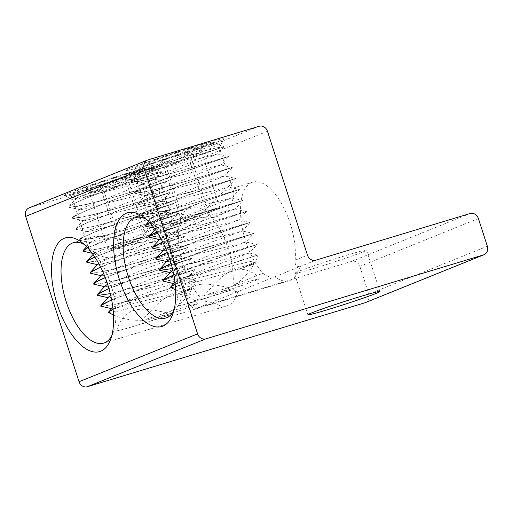 <?xml version="1.0" encoding="UTF-8"?>
<svg xmlns="http://www.w3.org/2000/svg" width="513" height="513" viewBox="0 0 513 513"><rect width="100%" height="100%" fill="white"/><g stroke="black" fill="none" stroke-linecap="round" stroke-linejoin="round"><path stroke-width="0.38" stroke-dasharray="2.56 1.92" d="M362.774 252.011A37.853 1.385 162.1 0 0 366.545 250.132A37.853 1.385 162.1 0 0 330.096 260.444A37.853 1.385 162.1 0 0 294.507 273.403A37.853 1.385 162.1 0 0 322.491 265.779A37.853 1.385 162.1 0 0 362.774 252.011M152.861 174.862A44.336 1.622 162.1 0 0 157.267 172.727A44.336 1.622 162.1 0 0 157.273 172.657A44.336 1.622 162.1 0 0 114.585 184.738A44.336 1.622 162.1 0 0 72.897 199.91A44.336 1.622 162.1 0 0 72.949 199.961A44.336 1.622 162.1 0 0 106.435 190.746A44.336 1.622 162.1 0 0 152.861 174.862M156.645 166.469A51.281 1.879 -17.9 0 1 102.946 184.84A51.281 1.879 -17.9 0 1 64.215 195.498A51.281 1.879 -17.9 0 1 112.379 177.889A51.281 1.879 -17.9 0 1 161.736 163.993A51.281 1.879 -17.9 0 1 156.645 166.469M365.397 302.625A7.176 6.38 68 0 0 368.821 294.122L359.863 266.382A7.176 6.38 68 0 0 351.546 261.406L197.287 308.05A7.176 6.38 -112 0 1 188.97 303.074L148.937 179.133A7.176 6.38 68 0 0 140.62 174.157L29.562 207.733A7.176 6.38 68 0 0 29.074 207.906M218.756 141.383A51.281 1.879 -17.9 0 1 165.058 159.755A51.281 1.879 -17.9 0 1 126.32 170.412A51.281 1.879 -17.9 0 1 174.484 152.81A51.281 1.879 -17.9 0 1 223.848 138.914A51.281 1.879 -17.9 0 1 218.756 141.383M116.707 257.064C101.734 260.803 89.14 249.626 87.056 243.726C86.184 240.963 87.242 238.943 90.217 237.666L91.192 237.327C101.837 233.691 125.903 242.053 145.775 243.027C166.802 243.271 173.24 221.86 171.425 216.473C170.758 214.46 169.168 213.799 166.648 214.511L165.77 214.819C153.881 218.275 136.573 248.901 116.707 257.064M214.973 149.777A44.336 1.622 162.1 0 0 219.372 147.641A44.336 1.622 162.1 0 0 219.384 147.571A44.336 1.622 162.1 0 0 176.696 159.652A44.336 1.622 162.1 0 0 135.009 174.824A44.336 1.622 162.1 0 0 135.054 174.875A44.336 1.622 162.1 0 0 168.546 165.661A44.336 1.622 162.1 0 0 214.973 149.777M178.819 231.985C163.846 235.724 151.252 224.54 149.161 218.641C148.295 215.877 149.354 213.857 152.329 212.581L153.304 212.241C163.942 208.605 188.014 216.967 207.88 217.942C228.907 218.185 235.345 196.774 233.53 191.387C232.87 189.374 231.28 188.72 228.76 189.425L227.875 189.733C215.986 193.189 198.685 223.815 178.819 231.985M146.301 219.327A52.435 23.893 73.2 0 1 149.251 221.186A52.435 23.893 73.2 0 1 175.324 307.422A52.435 23.893 73.2 0 1 173.901 310.596M197.287 308.05L237.795 291.692C234.101 291.891 232.517 289.755 233.043 285.273A52.435 23.893 -106.8 0 0 220.391 230.395A52.435 23.893 -106.8 0 0 190.663 207.246A52.435 23.893 -106.8 0 0 189.733 207.573A52.435 23.893 -106.8 0 0 179.063 246.016A52.435 23.893 -106.8 0 0 200.82 298.29C203.789 301.355 207.752 302.535 212.709 301.824A52.435 23.893 -106.8 0 0 227.131 305.78A52.435 23.893 -106.8 0 0 237.795 291.692L274.821 276.738A52.435 23.893 -106.8 0 0 289.242 280.694A52.435 23.893 -106.8 0 0 299.9 266.606C296.206 266.805 294.622 264.67 295.155 260.187A52.435 23.893 -106.8 0 0 282.503 205.309A52.435 23.893 -106.8 0 0 252.774 182.16A52.435 23.893 -106.8 0 0 251.845 182.487A52.435 23.893 -106.8 0 0 241.174 220.93A52.435 23.893 -106.8 0 0 262.932 273.205C265.901 276.27 269.864 277.45 274.821 276.738L315.816 260.181M178.832 305.761C180.037 299.772 184.751 288.787 196.017 285.241C207.361 281.951 222.892 286.818 235.095 288.748L188.585 303.504L178.832 305.761A44.336 1.622 -17.9 0 0 181.416 305.209A44.336 1.622 -17.9 0 0 235.095 288.748M260.174 278.617C255.442 273.673 244.951 266.766 233.601 270.062C222.341 273.609 212.587 286.626 203.911 295.629C222.007 292.288 240.764 286.613 260.174 278.617A44.336 1.622 -17.9 0 0 203.911 295.629M84.196 244.412A52.435 23.893 73.2 0 1 87.139 246.266A52.435 23.893 73.2 0 1 113.213 332.507A52.435 23.893 73.2 0 1 111.789 335.682M116.727 330.847C117.932 324.857 122.639 313.873 133.912 310.32C145.25 307.037 160.787 311.904 172.99 313.834L126.474 328.589L116.727 330.847A44.336 1.622 -17.9 0 0 119.305 330.295A44.336 1.622 -17.9 0 0 172.99 313.834M198.069 303.702C193.33 298.758 182.84 291.852 171.489 295.148C160.236 298.694 150.476 311.712 141.806 320.715C159.902 317.374 178.652 311.699 198.069 303.702A44.336 1.622 -17.9 0 0 141.806 320.715M99.952 185.93C109.75 187.745 118.086 185.033 124.96 177.806C131.039 181.115 135.656 179.909 138.811 174.183L138.1 175.722L133.861 179.948L127.654 178.691C120.779 185.918 112.437 188.63 102.645 186.815C99.49 192.542 94.873 193.754 88.794 190.438L95.456 191.541L99.952 185.93L119.016 244.945L144.025 236.814L157.876 233.191L146.712 237.699L121.703 245.83L107.852 249.453L119.016 244.945M88.159 187.174A29.094 1.064 162.1 0 0 85.299 188.656A29.094 1.064 162.1 0 0 113.283 180.698A29.094 1.064 162.1 0 0 140.633 170.784A29.094 1.064 162.1 0 0 119.625 176.44A29.094 1.064 162.1 0 0 88.159 187.174M127.654 178.691L146.712 237.699M138.811 174.183L157.876 233.191M102.645 186.815L121.703 245.83M88.794 190.438L107.852 249.453M124.96 177.806L144.025 236.814M150.912 235.865A21.18 0.776 -17.9 0 1 129.218 243.303A21.18 0.776 -17.9 0 1 112.802 247.875A21.18 0.776 -17.9 0 1 132.623 240.584A21.18 0.776 -17.9 0 1 152.964 234.903A21.18 0.776 -17.9 0 1 150.912 235.865M113.078 309.41L122.876 305.261L149.283 295.443L180.935 284.67L196.158 280.021L165.661 289.999L118.74 303.414A50.492 1.853 -17.9 0 1 117.15 303.876L186.617 286.966L191.965 285.959L193.484 286.248L183.218 291.923L191.843 289.338L166.763 297.508L135.445 306.678L117.349 311.288L108.621 312.488M183.218 291.929L190.9 289.127L112.507 308.871L112.225 307.973M112.847 307.428L127.583 300.368L153.49 290.332L187.341 278.123L108.955 297.861L108.66 296.969M110.737 295.494L152.457 278.392L183.789 267.113L105.402 286.857L105.114 285.953M107.621 284.234L149.533 267.151L180.236 256.115L101.843 275.847L101.555 274.955M103.581 273.506L145.282 256.404L176.677 245.099L98.297 264.843L98.002 263.939M98.643 263.387L113.431 256.308L139.337 246.278L173.125 234.101L94.725 253.832L94.45 252.935L169.566 223.084L91.186 242.822L90.884 241.931L166.02 212.087L87.627 231.818L87.338 230.921L162.454 201.07L84.068 220.808L83.773 219.917L158.902 190.06L80.522 209.804L80.227 208.9L155.349 179.056L76.95 198.794L76.668 197.903L151.79 168.059L147.494 169.239L149.187 169.713L156.132 169.001L156.112 169.482L148.853 173.285L121.818 184.616L87.524 197.524L72.865 203.969L68.96 206.431L68.851 207.169L76.54 206.572L94.123 202.526L117.368 196.235L166.59 181.461L126.64 195.171L103.299 203.757L83.94 211.503L72.519 217.429L72.275 218.006L74.193 218.391L86.331 216.274L106.864 211.125L130.853 204.398L170.143 192.471L120.465 209.689L98.092 218.16L81.862 225.053L76.065 228.452L75.828 229.016L81.484 228.965L97.566 225.464L143.929 212.613L173.695 203.481L114.405 224.264L93.943 232.293L81.541 238.07L79.387 240.02L80.291 240.398L90.57 238.917L109.929 234.21L133.726 227.637L177.261 214.485L131.764 230.183L108.852 238.744L87.588 247.741M82.952 251.062L86.761 251.242L101.221 248.318L123.062 242.643L180.807 225.496L125.602 244.752L94.796 257.019M86.517 262.092L95.097 261.457L113.142 257.244L136.561 250.87L184.366 236.499L143.05 250.697L119.785 259.283L100.574 267.036M90.057 273.051L92.385 273.41L105.107 271.088L125.993 265.798L187.918 247.51L136.868 265.234L105.242 277.565M93.629 284.112L99.939 283.888L116.528 280.201L162.999 267.267L191.477 258.52L154.291 271.236L130.853 279.797L108.929 288.511M97.169 295.078L98.361 295.45L109.256 293.763L129.026 288.902L152.9 282.272L195.036 269.524L148.167 285.722L111.654 299.881M100.734 306.107L105.107 306.21L118.74 303.414M117.15 303.876L101.26 306.46M111.674 299.958L163.929 280.181L195.055 269.601L164.045 279.104L110.289 293.616M108.955 288.588L160.973 268.966L191.503 258.59L146.231 272.243L112.039 281.387L94.161 284.452M105.268 277.636L157.337 257.988L187.944 247.587L142.595 261.258L108.416 270.396L90.596 273.435M100.612 267.113L152.964 247.266L184.391 236.576L139.119 250.229L104.921 259.373L87.056 262.432M94.841 257.084L147.667 236.871L180.839 225.573L135.496 239.238L101.317 248.375L83.484 251.428M87.646 247.805L140.62 227.099L177.274 214.562L131.982 228.221L97.784 237.365L79.938 240.417L79.406 240.097L82.631 237.551L92.635 232.934L125.993 220.064L173.727 203.552L128.449 217.204L94.257 226.348L76.386 229.414L75.853 229.087L79.066 226.547L89.076 221.924L122.44 209.06L170.169 192.548L124.826 206.213L90.647 215.357L72.82 218.397L72.295 218.083L75.514 215.537L85.524 210.92L118.869 198.056L166.616 181.538L121.344 195.19L87.152 204.334L69.281 207.393L68.748 207.072L72.788 204.097L85.094 198.602L123.896 183.955L144.448 177.126L161.531 172.073L114.476 187.072L93.18 193.08L77.559 196.889L71.506 197.627L71.198 197.223L75.385 194.703L88.762 189.13L127.795 175.132L151.034 167.783M121.818 184.616A50.492 1.853 -17.9 0 1 123.896 183.962M148.084 169.059A41.232 1.513 162.1 0 1 103.504 184.27A41.232 1.513 162.1 0 1 73.731 192.292A41.232 1.513 162.1 0 1 112.488 178.242A41.232 1.513 162.1 0 1 152.143 166.962A41.232 1.513 162.1 0 1 151.027 167.783L147.494 169.239L148.084 169.059L149.187 169.713M162.063 160.845C171.861 162.659 180.198 159.947 187.072 152.72C193.151 156.029 197.768 154.823 200.923 149.097L200.211 150.636L195.972 154.862L189.765 153.605C182.885 160.832 174.548 163.544 164.75 161.73C161.595 167.462 156.978 168.668 150.905 165.353L157.568 166.456L162.063 160.845L181.121 219.859L206.136 211.728L219.981 208.111L208.823 212.613L183.814 220.744L169.963 224.367L181.121 219.859M150.271 162.095A29.094 1.064 162.1 0 0 147.404 163.57A29.094 1.064 162.1 0 0 175.388 155.612A29.094 1.064 162.1 0 0 202.744 145.698A29.094 1.064 162.1 0 0 181.73 151.354A29.094 1.064 162.1 0 0 150.271 162.095M189.765 153.605L208.823 212.613M200.923 149.097L219.981 208.111M164.75 161.73L183.814 220.744M150.905 165.353L169.963 224.367M187.072 152.72L206.136 211.728M213.023 210.779A21.18 0.776 -17.9 0 1 191.33 218.217A21.18 0.776 -17.9 0 1 174.914 222.789A21.18 0.776 -17.9 0 1 194.735 215.498A21.18 0.776 -17.9 0 1 215.075 209.817A21.18 0.776 -17.9 0 1 213.023 210.779M175.183 284.324L184.981 280.175L211.388 270.357L243.047 259.584L258.27 254.935L227.766 264.913L180.852 278.335A50.492 1.853 -17.9 0 1 179.255 278.79L248.722 261.886L254.076 260.873L255.596 261.162L245.329 266.843L253.948 264.253L228.875 272.422L197.55 281.592L179.46 286.203L170.733 287.402M245.329 266.843L253.012 264.041L174.612 283.785L174.337 282.887M174.959 282.342L189.688 275.282L215.601 265.247L249.453 253.05L171.066 272.775L170.771 271.884M172.843 270.409L214.569 253.307L245.9 242.027L167.514 261.771L167.225 260.867M169.726 259.148L211.645 242.072L242.341 231.023L163.948 250.761L163.66 249.869M165.693 248.42L207.393 231.318L238.789 220.013L160.409 239.757L160.114 238.853M160.755 238.301L175.536 231.222L201.442 221.193L235.236 209.015L156.837 228.747L156.555 227.849L231.677 198.012L153.291 217.743L152.996 216.845L228.125 186.989L149.732 206.733L149.45 205.835L224.566 175.985L146.173 195.722L145.884 194.831L221.013 164.974L142.627 184.718L142.338 183.814L217.461 153.977L139.061 173.708L138.779 172.817L213.902 142.973L209.599 144.153L211.292 144.628L218.243 143.916L218.224 144.397L210.958 148.199L183.923 159.53L149.629 172.445L134.97 178.883L131.065 181.346L130.962 182.089L138.651 181.487L156.228 177.44L179.479 171.15L228.702 156.382L188.746 170.085L165.404 178.671L146.045 186.418L134.63 192.349L134.387 192.92L136.304 193.305L148.437 191.195L168.969 186.039L192.959 179.313L232.254 167.385L182.577 184.609L160.197 193.074L143.973 199.967L138.17 203.366L137.933 203.93L143.595 203.879L159.678 200.378L206.04 187.527L235.807 178.396L176.51 199.179L156.055 207.207L143.653 212.985L141.498 214.934L142.402 215.313L152.682 213.831L172.041 209.124L195.838 202.552L239.366 189.4L193.876 205.097L170.964 213.658L149.7 222.655M145.064 225.976L148.873 226.162L163.326 223.232L185.174 217.557L242.918 200.41L187.713 219.667L156.907 231.934M148.629 237.006L157.209 236.371L175.254 232.158L198.666 225.784L246.477 211.414L205.162 225.611L181.897 234.197L162.685 241.95M152.169 247.971L154.496 248.324L167.219 246.003L188.104 240.712L250.03 222.424L198.98 240.148L167.353 252.479M155.74 259.027L162.05 258.802L178.633 255.121L225.104 242.181L253.582 233.434L216.403 246.15L192.965 254.711L171.041 263.425M159.28 269.992L160.473 270.364L171.368 268.677L191.131 263.817L215.011 257.186L257.141 244.438L210.272 260.636L173.766 274.795M162.839 281.021L167.212 281.124L180.845 278.335M179.261 278.79L163.371 281.38M173.779 274.872L226.041 255.096L257.16 244.515L226.156 254.018L172.4 268.53M171.066 263.502L223.078 243.88L253.614 233.505L208.342 247.157L174.151 256.301L156.273 259.366M167.379 252.55L219.442 232.902L250.055 222.501L204.706 236.172L170.528 245.31L152.707 248.35M162.717 242.027L215.069 222.18L246.496 211.491L201.224 225.143L167.033 234.287L149.168 237.346M156.952 231.998L209.779 211.786L242.95 200.487L197.608 214.152L163.429 223.29L145.596 226.342M149.751 222.719L202.731 202.013L239.385 189.477L194.094 203.135L159.896 212.279L142.05 215.332L141.517 215.011L144.737 212.465L154.74 207.848L188.104 194.978L235.839 178.466L190.56 192.119L156.369 201.263L138.491 204.328L137.965 204.001L141.178 201.462L151.188 196.838L184.552 183.975L232.274 167.462L186.937 181.134L152.752 190.272L134.932 193.318L134.406 192.997L137.625 190.451L147.629 185.834L180.98 172.971L228.721 156.459L183.455 170.104L149.264 179.249L131.386 182.307L130.853 181.987L134.9 179.011L147.205 173.522L186.001 158.876L223.912 146.84L198.473 155.343L155.292 167.995L139.671 171.804L133.617 172.541L133.309 172.137L137.497 169.617L150.873 164.045L189.9 150.046L214.068 142.236L209.605 144.153L210.195 143.973L211.292 144.628M183.923 159.53A50.492 1.853 -17.9 0 1 186.001 158.876M213.139 142.697A41.232 1.513 162.1 0 0 214.254 141.877A41.232 1.513 162.1 0 0 174.6 153.156A41.232 1.513 162.1 0 0 135.836 167.206A41.232 1.513 162.1 0 0 165.616 159.184A41.232 1.513 162.1 0 0 210.195 143.973M140.62 174.157L259.142 126.281M148.09 159.864L29.562 207.733M351.546 261.406L470.068 213.536M295.155 260.187L307.499 255.205M233.043 285.273L262.932 273.205M188.97 303.074L200.82 298.29M267.465 131.257L148.937 179.133M478.392 218.512L359.863 266.382M368.821 294.122L487.35 246.246M379.909 291.519L366.545 250.132M307.877 314.79L294.507 273.403M157.267 172.727L161.736 163.993M72.949 199.961L64.215 195.498M171.425 216.473L157.273 172.657M87.05 243.726L72.897 199.91M219.372 147.641L223.848 138.914M135.054 174.875L126.32 170.412M233.537 191.387L219.384 147.571M149.161 218.641L135.009 174.824M149.251 221.186L143.153 216.794M175.324 307.422L172.682 314.45M252.774 182.16L228.76 189.419M153.304 212.241L135.406 217.653M289.242 280.694L165.757 318.034M87.139 246.266L81.048 241.879M113.213 332.507L110.577 339.535M190.663 207.246L166.648 214.505M91.192 237.32L73.295 242.732M227.131 305.78L103.652 343.12M188.585 303.504L181.416 305.209M126.474 328.589L119.305 330.295M138.1 175.722L140.633 170.784M89.025 190.56L85.299 188.656M112.802 247.875L135.637 249.908L152.964 234.903M193.484 286.248A61.348 61.348 0 0 0 196.165 280.021M113.514 314.944A61.348 61.348 0 0 0 191.836 289.338L190.9 289.127L193.369 286.408M187.341 278.123L196.152 280.015M176.677 245.099L187.918 247.51L180.236 256.115L191.503 258.59L183.795 267.126L195.036 269.524L187.341 278.136M177.254 214.485L169.566 223.097L180.807 225.496L173.125 234.101L184.391 236.576L176.677 245.111M94.45 252.935L93.052 254.48M90.884 241.931L86.582 246.689M166.013 212.074L177.261 214.485M87.338 230.921L79.63 239.449M162.454 201.07L173.695 203.481M83.773 219.917L76.065 228.452M161.807 171.926L155.349 179.063L166.616 181.538L158.902 190.073L170.169 192.548L162.454 201.083M80.227 208.9L72.519 217.429M76.668 197.903L68.96 206.431M151.79 168.046L155.933 168.937M166.02 212.087L173.702 203.481M111.59 308.672L112.507 308.871M108.031 297.662L108.955 297.861M104.479 286.658L105.402 286.857M100.926 275.648L101.843 275.847M97.367 264.644L98.297 264.843M92.186 253.287L94.725 253.832M79.938 240.417L91.186 242.822M76.386 229.414L87.627 231.818M72.82 218.397L84.068 220.808M69.281 207.393L80.522 209.804M71.506 197.627L76.95 198.794M152.573 167.193L151.79 168.059M73.731 192.292L71.198 197.223M152.143 166.962L152.573 167.18M156.132 169.001L161.807 171.9M200.211 150.636L202.744 145.698M151.136 165.475L147.404 163.57M174.914 222.789L197.749 224.822L215.075 209.817M255.596 261.162A61.348 61.348 0 0 0 258.27 254.935L249.446 253.037L257.141 244.438L245.9 242.027L253.589 233.434L242.341 231.023M175.626 289.858A61.348 61.348 0 0 0 253.948 264.253L253.012 264.041M231.671 197.999L242.918 200.41L235.236 209.015L246.503 211.491L238.789 220.026L250.055 222.501L242.341 231.03M156.555 227.849L155.163 229.394M152.996 216.845L148.693 221.61M235.839 178.466L228.125 187.001L239.391 189.477L231.677 198.012M149.45 205.835L141.742 214.363M232.274 167.462L224.566 175.997L235.833 178.473M145.884 194.831L138.17 203.366M221.013 164.974L232.28 167.462M142.338 183.814L134.63 192.349M223.912 146.84L217.461 153.977L228.721 156.459L221.013 164.987M138.779 172.817L131.065 181.346M214.254 141.877L214.684 142.095L213.902 142.973L218.044 143.852M173.702 283.593L174.612 283.785M170.143 272.576L171.066 272.775M166.59 261.572L167.514 261.771M163.031 250.568L163.948 250.761M159.479 239.558L160.409 239.757M154.298 228.202L156.837 228.747M142.05 215.332L153.291 217.743M138.491 204.328L149.732 206.733M134.932 193.318L146.173 195.722M131.386 182.307L142.627 184.718M133.617 172.541L139.061 173.708M253.012 264.054L255.48 261.322M135.836 167.206L133.309 172.144M218.243 143.916L223.912 146.814"/><path stroke-width="0.77" d="M311.641 312.904A37.853 1.385 -17.9 0 1 351.924 299.143A37.853 1.385 -17.9 0 1 379.909 291.519A37.853 1.385 -17.9 0 1 376.144 293.404A37.853 1.385 -17.9 0 1 335.861 307.165A37.853 1.385 -17.9 0 1 307.877 314.79A37.853 1.385 -17.9 0 1 311.641 312.904M148.09 159.864L259.142 126.281A7.176 6.38 -112 0 1 267.465 131.257L307.499 255.205A7.176 6.38 68 0 0 315.816 260.181L470.068 213.536A7.176 6.38 -112 0 1 478.392 218.512L487.35 246.246A7.176 6.38 -112 0 1 483.926 254.756A7.176 6.38 -112 0 1 483.438 254.923L205.899 338.843A7.176 6.38 -112 0 1 197.582 333.867L144.179 168.54A7.176 6.38 -112 0 1 147.603 160.037A7.176 6.38 -112 0 1 148.09 159.864M173.901 310.596A52.435 23.893 73.2 0 1 165.757 318.034A52.435 23.893 73.2 0 1 128.032 275.789A52.435 23.893 73.2 0 1 134.477 217.98A52.435 23.893 73.2 0 1 135.406 217.653A52.435 23.893 73.2 0 1 146.301 219.327M126.422 213.164A59.38 27.054 -106.8 0 0 124.742 293.346A59.38 27.054 -106.8 0 0 172.682 314.45A59.38 27.054 -106.8 0 0 143.153 216.794A59.38 27.054 -106.8 0 0 126.422 213.164M147.603 160.037L29.074 207.906A7.176 6.38 68 0 0 25.65 216.409L79.053 381.743A7.176 6.38 68 0 0 87.37 386.719L364.91 302.792A7.176 6.38 68 0 0 365.397 302.625L483.926 254.756M64.317 238.25A59.38 27.054 -106.8 0 0 62.637 318.432A59.38 27.054 -106.8 0 0 110.577 339.535A59.38 27.054 -106.8 0 0 81.048 241.879A59.38 27.054 -106.8 0 0 64.317 238.25M111.789 335.682A52.435 23.893 73.2 0 1 103.652 343.12A52.435 23.893 73.2 0 1 65.92 300.875A52.435 23.893 73.2 0 1 72.365 243.059A52.435 23.893 73.2 0 1 73.295 242.732A52.435 23.893 73.2 0 1 84.196 244.412M108.621 312.488L108.628 311.955L113.078 309.41M108.628 311.955L112.847 307.428M111.654 299.881L100.952 305.504L108.66 296.969L110.737 295.494M108.929 288.511L97.406 294.488L105.114 285.953L107.621 284.234M105.242 277.565L98.983 280.406L93.841 283.49L101.555 274.955L103.581 273.506M100.574 267.036L90.294 272.467L98.643 263.387M87.588 247.741L83.177 250.459L82.952 251.062M94.796 257.019L90.089 259.289L86.735 261.47L86.517 262.092M90.294 272.467L90.057 273.076M93.841 283.49L93.629 284.112M97.406 294.488L97.169 295.078M100.952 305.504L100.734 306.107M111.59 308.672L100.74 306.139L103.357 303.927L111.674 299.958M110.289 293.616L97.714 295.45L97.181 295.135L100.029 292.795L108.955 288.588M104.479 286.658L93.635 284.125L96.431 281.81L105.268 277.636M100.926 275.648L90.07 273.121L92.597 270.96L100.612 267.113M97.367 264.644L86.524 262.111L88.473 260.283L94.841 257.084M92.186 253.287L82.965 251.107L87.646 247.805M170.733 287.402L170.739 286.87L175.183 284.324M170.739 286.87L174.959 282.342M173.766 274.795L163.057 280.419L170.771 271.884L172.843 270.409M171.041 263.425L159.517 269.402L167.225 260.867L169.726 259.148M167.353 252.479L161.088 255.32L155.952 258.405L163.66 249.869L165.693 248.42M162.685 241.95L152.406 247.381L160.755 238.301M149.7 222.655L145.288 225.374L145.064 225.976M156.907 231.934L152.201 234.204L148.847 236.384L148.629 237.006M152.406 247.381L152.169 247.991M155.952 258.405L155.74 259.027L158.543 256.724L167.379 252.55M159.517 269.402L159.28 269.992M163.057 280.419L162.839 281.021M173.702 283.593L162.852 281.053L165.468 278.841L173.779 274.872M172.4 268.53L159.825 270.37L159.293 270.05L162.134 267.709L171.066 263.502M166.59 261.572L155.715 258.962M163.031 250.568L152.181 248.036L154.708 245.874L162.717 242.027M159.479 239.558L148.635 237.025L150.585 235.198L156.952 231.998M154.298 228.202L145.07 226.021L149.751 222.719M25.65 216.409L144.179 168.54M197.582 333.867L79.053 381.743M87.37 386.719L205.899 338.843M483.438 254.923L364.91 302.792M108.589 312.468A61.348 61.348 0 0 0 113.514 314.944M93.052 254.48L86.735 261.47M86.582 246.689L83.177 250.459M97.714 295.45L108.031 297.662M170.701 287.383A61.348 61.348 0 0 0 175.626 289.858M155.163 229.394L148.847 236.384M148.693 221.61L145.288 225.374M159.825 270.37L170.143 272.576"/></g></svg>
